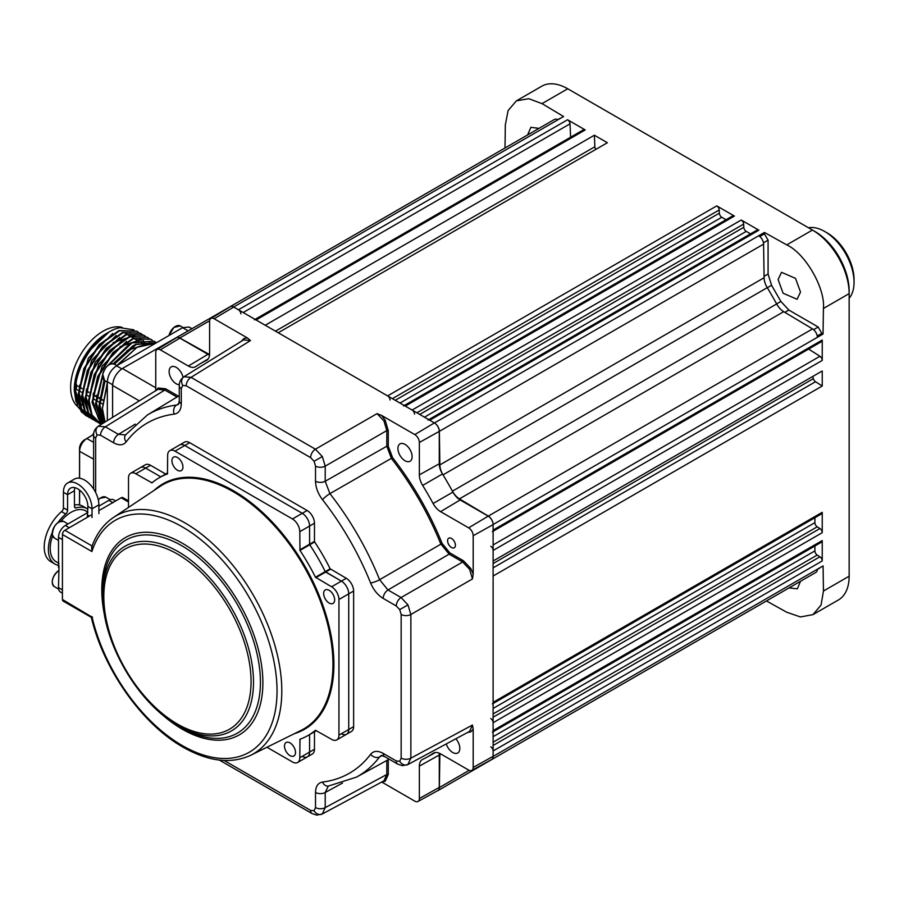 <?xml version="1.0" encoding="UTF-8"?>
<svg xmlns="http://www.w3.org/2000/svg" width="899" height="899" viewBox="0 0 899 899"><rect width="100%" height="100%" fill="white"/><g stroke="black" fill="none" stroke-linecap="round" stroke-linejoin="round"><path stroke-width="1.35" d="M800.492 581.293L797.357 588.845L789.086 587.89M800.503 292.051L797.087 299.288L783.096 293.231L778.107 279.555L781.523 272.307L795.514 278.375L800.503 292.051M527.589 134.951L530.893 127.31L538.984 128.366M814.899 545.985L814.899 550.907A3.461 2 -120 0 0 817.213 555.065L819.922 556.796A3.461 2 60 0 1 822.237 560.954L822.237 540.569A3.461 2 60 0 1 821.517 542.153L493.113 731.764M491.045 759.846A6.922 4.001 -120 0 0 491.674 759.588A6.922 4.001 -120 0 0 493.113 756.419L493.113 750.968A3.461 2 -120 0 0 490.787 746.811M492.394 732.179A3.461 2 -120 0 0 493.113 730.595L493.113 722.717A3.461 2 -120 0 0 490.787 718.559M814.899 517.723L814.899 522.645A3.461 2 -120 0 0 817.213 526.814L819.922 528.533A3.461 2 60 0 1 822.237 532.691L822.237 512.318A3.461 2 60 0 1 821.517 513.902L493.113 703.501M492.394 703.917A3.461 2 -120 0 0 493.113 702.333L493.113 576.023L822.237 386.008L822.237 370.984L493.113 561.01L493.113 550.446A3.461 2 -120 0 0 490.787 546.289M812.741 376.467A227.537 131.366 60 0 1 813.359 378.659A3.461 2 -120 0 0 815.517 381.715L822.237 386.008M808.639 349.07L819.922 356.274A3.461 2 60 0 1 822.237 360.432L822.237 340.047A3.461 2 60 0 1 821.517 341.631L493.113 531.242M492.394 531.657A3.461 2 -120 0 0 493.113 530.073L493.113 524.522A6.922 4.001 -120 0 0 488.303 516.093L459.456 498.866A13.845 7.99 60 0 1 452.422 491.157A227.537 131.366 -120 0 0 443.016 474.863A13.845 7.99 60 0 1 439.858 464.918L439.364 431.329A6.922 4.001 -120 0 0 434.464 422.946L429.744 420.226A3.461 2 -120 0 0 428.014 420.058M428.733 419.642L757.149 230.032A3.461 2 60 0 1 758.88 230.2L741.226 220.019A3.461 2 60 0 1 743.664 224.098L743.81 227.301A3.461 2 -120 0 0 746.26 231.391L750.519 233.852M414.54 414.124A3.461 2 -120 0 0 412.102 410.034L405.28 406.101A3.461 2 -120 0 0 403.55 405.921M404.258 405.516L732.674 215.906A3.461 2 60 0 1 734.404 216.075L716.75 205.882A3.461 2 60 0 1 719.2 209.973L719.346 213.175A3.461 2 -120 0 0 721.785 217.266L726.055 219.727M390.065 399.999A3.461 2 -120 0 0 387.626 395.908L278.24 332.754L607.364 142.727L594.363 135.221L594.868 146.728A3.461 2 -120 0 0 595.835 149.391M255.08 319.381L583.485 129.771A3.461 2 60 0 1 585.215 129.939L256.091 319.965L265.239 325.247L594.363 135.221M585.215 129.939L567.572 119.758A3.461 2 60 0 1 570.011 123.837L570.607 137.21M256.091 319.965A3.461 2 -120 0 0 254.361 319.797M240.887 313.863A3.461 2 -120 0 0 238.437 309.773L233.639 306.997A6.922 4.001 -120 0 0 230.178 306.66A6.922 4.001 -120 0 0 229.638 307.087M823.046 334.035L817.348 337.327A6.922 4.001 -120 0 0 812.539 328.899L783.692 311.672A13.845 7.99 60 0 1 776.657 303.963A227.537 131.366 -120 0 0 767.252 287.669A13.845 7.99 60 0 1 764.094 277.724L763.588 244.135A6.922 4.001 -120 0 0 758.7 235.752L764.431 232.448L764.408 233.864L768.083 240.157L768.083 274.038L771.556 285.264L780.883 301.446L788.861 310.065L818.191 327.022L821.798 333.349L823.046 334.035L823.428 308.481C825.428 288.253 805.246 253.282 786.749 244.888L812.449 230.054L814.899 231.47A48.445 27.97 60 0 1 849.15 290.804L849.15 293.625A51.906 29.97 -120 0 0 812.449 230.054L567.741 88.776A51.906 29.97 -120 0 0 541.794 86.203L516.341 100.89L508.104 110.588L505.339 124.804L505.002 147.998M230.178 306.66L554.413 119.466A6.922 4.001 -120 0 1 557.874 119.803L563.572 116.51L542.018 103.621L528.702 98.688L516.341 100.89M557.56 119.646L561.987 117.432M209.568 354.521A13.845 7.99 60 0 1 208.647 354.06L179.8 337.99A6.922 4.001 -120 0 0 176.429 337.687A6.922 4.001 -120 0 0 175.901 338.114M174.99 394.212L174.99 395.886L174.99 394.212M766.465 600.948L786.726 612.23L800.436 616.95L812.954 614.646L821.068 605.038L823.45 591.025L823.079 565.921L817.348 569.224A6.922 4.001 -120 0 1 815.91 572.393L491.674 759.588M437.296 790.873A6.922 4.001 -120 0 0 437.925 790.626L762.161 603.431A6.922 4.001 -120 0 0 762.217 603.398M437.925 790.626A6.922 4.001 -120 0 0 439.364 787.558L439.858 754.542A13.845 7.99 60 0 1 439.926 753.508M821.495 566.831L817.337 569.573M812.954 614.646L838.407 599.959A51.906 29.97 -120 0 0 849.15 576.192L849.15 293.625L823.428 308.481M786.749 244.888L764.431 232.448M759.801 236.527L764.408 233.864M817.225 335.99L821.798 333.349M112.589 417.361L112.589 385.446C113.207 378.277 116.465 372.636 122.365 368.511L198.342 325.033M103.25 423.137L98.98 406.562L104.576 380.524M105.059 422.024L102.43 408.562L107.329 384.21M105.082 380.816L99.486 406.854L103.486 422.991M89.383 350.453A49.31 28.476 -60 0 1 109.161 331.922L89.383 350.453C79.82 364.376 74.965 378.434 74.831 392.627L77.696 406.618L85.663 415.552M109.161 331.922A49.31 28.476 -60 0 1 119.972 327.663C98.834 331.102 74.145 366.938 75.336 392.908L81.225 411.72L87.495 416.518M89.181 417.586L81.146 408.618L78.28 394.616L83.832 368.68L99.148 344.62L118.983 330.506L136.76 331.169M138.435 332.248L137.008 331.315L119.477 330.798L99.654 344.913L84.326 368.972L78.786 394.908L81.663 408.921L90.945 418.507M92.631 419.575L84.596 410.607L81.73 396.605L87.282 370.669L102.598 346.609L122.433 332.495L140.21 333.169M141.885 334.237L140.458 333.304L122.927 332.787L103.104 346.913L87.776 370.961L82.236 396.897L85.113 410.91L94.395 420.496M96.081 421.564L88.046 412.607L85.18 398.594L90.732 372.658L106.048 348.598L125.882 334.484L143.413 335.012L145.076 336.114M145.335 336.226L143.907 335.305L126.377 334.776L106.554 348.902L91.226 372.95L85.686 398.886L88.563 412.899L97.845 422.496M99.531 423.564L91.496 414.596L88.63 400.594L94.181 374.647L109.498 350.599L129.332 336.473L147.11 337.147M148.785 338.226L147.357 337.294L129.827 336.777L110.004 350.891L94.676 374.939L89.136 400.887L92.013 414.9L101.171 424.429M101.194 424.407L92.08 402.583L97.631 376.647L112.948 352.588L132.782 338.474L150.56 339.137M152.234 340.215L150.807 339.283L133.277 338.766L113.454 352.88L98.126 376.939L92.586 402.876L101.261 424.373M101.924 423.957L95.53 404.572L102.621 375.164M102.598 376.602L96.036 404.865L102.093 423.856M108.127 365.286L131.04 342.822L154.01 341.137M155.696 342.204L154.257 341.272L131.951 342.89L109.363 364.466M113.87 363.926L135.468 344.295L156.628 342.654M156.595 342.676L136.041 344.553L114.387 364.207M76.022 401.909L74.291 390.548C74.516 378.423 78.471 366.275 86.135 354.094L107.858 332.686M107.048 333.136A45.849 26.476 -60 0 0 106.723 333.327A45.849 26.476 -60 0 0 74.291 389.492L74.291 390.548M84.888 412.113L82.371 410.326M81.685 409.697L75.853 399.066M74.819 391.953L74.774 390.469C74.819 378.49 78.606 366.365 86.135 354.094M76.123 383.131L75.606 390.953L81.247 408.831M78.269 393.919L88.304 358.207L112.712 333.462M79.573 385.109L79.056 392.942L84.697 410.821M103.711 418.192L102.553 418.316M101.98 418.35L101.351 418.372M100.946 418.383L100.216 418.372M81.719 395.92L91.754 360.207L116.162 335.462M82.506 394.931L88.147 412.81M100.508 418.833L101.126 418.855M101.52 418.867L102.239 418.855M102.812 418.833L103.868 418.743M104.396 420.372L103.666 420.372M103.127 420.35L102.093 420.26M85.169 397.909L95.204 362.196L119.612 337.451M86.473 389.098L85.956 396.931L91.597 414.799M102.261 420.665L103.43 420.788M103.958 420.822L104.576 420.844M88.619 399.898L98.654 364.185L123.062 339.44M92.069 401.887L102.104 366.185L126.512 341.429M93.372 393.077L92.855 400.909L98.497 418.788M95.519 403.887L103.194 372.501M96.822 395.077L96.305 402.898L101.947 420.777M102.744 421.665L103.891 422.744M98.969 405.876L104.048 380.12M100.261 397.167L99.755 404.898L104.88 422.125M141.536 341.845L141.042 340.654M140.368 339.283L139.963 338.541M142.862 340.541L143.301 341.384M143.907 342.71L144.402 344.014M144.986 343.834L144.492 342.643M143.818 341.272L143.413 340.541M136.266 334.877L113.083 342.676M143.166 338.867L119.994 346.666M106.104 367.242L129.962 343.429M113.218 363.713L133.412 345.418M150.077 342.845L126.973 350.588M102.43 407.865L107.329 382.524M116.758 365.578L136.873 347.407M77.696 406.629A45.849 26.476 -60 0 1 70.628 387.368A45.849 26.476 -60 0 1 88.293 343.834A45.849 26.476 -60 0 1 122.039 327.337M75.887 385.053L78.516 386.503M79.348 386.963L81.978 388.413M86.259 390.773L88.9 392.222M93.181 394.582L95.811 396.043M96.642 396.493L99.272 397.942M100.104 398.403L102.733 399.853M76.46 384.278L76.46 388.256L75.628 388.728M81.303 388.042A36.983 21.351 120 0 0 81.315 388.233L81.955 388.604M86.237 391.009L88.866 392.492M93.148 394.897L95.777 396.38M96.609 396.852L99.238 398.324M100.059 398.796L102.688 400.269M102.407 403.966L99.789 402.494M98.957 402.022L96.328 400.549M95.508 400.077L92.878 398.605M88.596 396.189L85.978 394.717M81.697 392.301L79.067 390.829M78.247 390.357L75.617 388.885M76.617 399.302A41.86 24.172 120 0 0 79.157 402.628M80.921 404.134A41.86 24.172 120 0 0 82.382 405.056M130.265 332.585A45.849 26.476 -60 0 1 130.726 333.169M131.704 334.597A45.849 26.476 -60 0 1 132.277 335.574M132.917 336.833A45.849 26.476 -60 0 1 133.479 338.148M118.027 364.949L136.929 347.374L155.797 343.137M119.972 327.663L133.973 329.843M107.329 420.62L107.329 381.715C107.902 374.984 110.97 369.691 116.51 365.826L182.576 327.674L189.071 327.034L191.644 328.517M827.136 232.886L824.686 231.47L827.136 232.886A38.073 21.981 60 0 1 854.05 279.499L854.05 282.331A41.523 23.981 -120 0 0 824.686 231.47L824.686 231.47A41.523 23.981 -120 0 0 808.459 227.75M849.15 298.243A41.523 23.981 -120 0 0 854.05 282.331M451.512 538.467A5.54 3.191 -120 0 0 448.736 538.198A5.54 3.191 -120 0 0 447.893 542.625A5.54 3.191 -120 0 0 451.512 547.513A5.54 3.191 -120 0 0 454.276 547.783A5.54 3.191 -120 0 0 455.13 543.344A5.54 3.191 -120 0 0 451.512 538.467M472.458 578.922L410.865 614.489L407.955 604.87L401.078 597.543A6.922 4.001 120 0 0 396.268 605.971L383.176 598.408C377.76 595.093 373.579 589.958 370.624 583.001A6.922 1.349 -22 0 0 379.614 579.709L387.986 589.98L401.078 597.543L462.67 561.976A1.034 0.596 120 0 0 463.39 560.718L470.829 568.561L473.189 574.101L472.458 578.922L469.593 569.281L462.67 561.976L449.118 554.155L440.768 543.929A210.602 121.59 -120 0 0 391.492 458.569L386.806 446.23L386.806 430.587L383.952 420.934L377.029 413.63L381.569 415.417L385.188 420.226L388.267 430.587L388.267 446.241L392.593 457.658A211.636 122.185 60 0 1 442.117 543.434L449.837 552.885L463.39 560.718M176.979 397.032L164.832 390.02L157.921 389.334L98.272 426.216L105.352 426.811L118.443 434.363L125.557 434.88A6.922 5.484 -143 0 0 126.186 441.881C123.23 445.421 119.05 445.724 113.634 442.791A6.922 4.001 -60 0 1 118.443 434.363L135.277 424.114M241.505 341.159L243.764 338.575L247.371 337.934L250.484 340.575L243.573 339.889L183.924 376.76L191.004 377.355L315.425 449.197L322.314 456.523L325.213 466.143L325.213 481.257L329.922 493.641A209.107 120.724 60 0 1 379.614 579.709L442.117 543.434M322.572 782.04A6.922 5.484 -97 0 0 328.315 786.086L325.213 792.502L325.213 807.617L322.314 813.977L316.729 815.112L312.054 813.561A6.922 4.001 -60 0 1 310.616 810.392L314.077 810.741L315.515 807.572L315.515 792.457C315.684 786.299 318.032 782.827 322.572 782.04A202.185 116.735 -120 0 0 370.624 754.295C373.579 750.755 377.76 750.451 383.176 753.384L396.268 760.947L399.729 761.284L401.156 758.115L401.156 614.444L399.729 609.623L396.268 605.971M401.156 614.444A6.922 4.001 180 0 0 410.865 614.489L410.865 758.172L407.82 764.6L469.593 731.381L472.458 725.044L473.189 729.055L470.829 731.865L467.458 732.528M322.19 814.044L383.952 780.826L386.806 774.5A1.034 0.596 180 0 1 388.267 774.5L385.188 781.31L381.569 781.95M455.86 738.764A10.035 5.799 60 0 1 457.748 753.002A10.035 5.799 60 0 1 452.736 752.508A10.035 5.799 60 0 1 446.264 743.934M179.317 384.738A10.035 5.799 60 0 1 176.215 383.772A10.035 5.799 60 0 1 169.664 374.928A10.035 5.799 60 0 1 171.203 366.882A10.035 5.799 60 0 1 176.215 367.376A10.035 5.799 60 0 1 183.059 377.366M405.011 460.76A10.035 5.799 60 0 1 398.459 451.916A10.035 5.799 60 0 1 399.999 443.881A10.035 5.799 60 0 1 405.011 444.376A10.035 5.799 60 0 1 411.573 453.22A10.035 5.799 60 0 1 410.034 461.266A10.035 5.799 60 0 1 405.011 460.76M247.371 337.934L214.142 318.752A6.439 3.72 -120 0 0 210.883 318.448A6.439 3.72 -120 0 0 209.591 321.381L209.591 353.768A14.328 8.271 60 0 1 206.714 360.274A14.328 8.271 60 0 1 206.287 360.499A227.054 131.085 -120 0 0 199.556 364.129A227.054 131.085 -120 0 0 195.847 366.534A14.328 8.271 60 0 1 195.611 366.68A14.328 8.271 60 0 1 188.363 366.028L160.314 349.835A6.439 3.72 -120 0 0 157.055 349.531A6.439 3.72 -120 0 0 155.763 352.453L155.763 390.672M210.883 318.448L230.223 306.728A6.922 4.001 60 0 1 233.718 307.053L434.386 422.901A6.922 4.001 60 0 1 439.274 431.374L439.274 463.772A13.845 7.99 -120 0 0 442.465 473.964A227.537 131.366 60 0 1 452.927 492.09A13.845 7.99 -120 0 0 460.164 499.945L488.213 516.15A6.922 4.001 60 0 1 493.113 524.623L493.113 756.329A6.922 4.001 60 0 1 491.629 759.52L471.818 770.398A6.439 3.72 -120 0 0 473.189 767.431L473.189 729.055M157.055 349.531L176.384 337.81A6.922 4.001 60 0 1 179.89 338.136L207.939 354.33A13.845 7.99 -120 0 0 209.523 355.094M473.189 574.101L473.189 535.725A6.439 3.72 -120 0 0 468.637 527.837L440.589 511.643A14.328 8.271 60 0 1 433.104 503.507A227.054 131.085 -120 0 0 422.665 485.426A14.328 8.271 60 0 1 419.361 474.874L419.361 442.477A6.439 3.72 -120 0 0 414.799 434.599L381.569 415.417M381.715 782.029L414.799 801.144A6.439 3.72 -120 0 0 417.979 801.481A6.439 3.72 -120 0 0 419.361 798.514L419.361 766.117A14.328 8.271 60 0 1 422.418 759.509A14.328 8.271 60 0 1 422.665 759.385A227.054 131.085 -120 0 0 426.587 757.374A227.054 131.085 -120 0 0 433.104 753.351A14.328 8.271 60 0 1 433.509 753.104A14.328 8.271 60 0 1 440.589 753.856L468.637 770.061A6.439 3.72 -120 0 0 471.818 770.398M439.409 753.261A13.845 7.99 -120 0 0 439.274 755.014L439.274 787.4A6.922 4.001 60 0 1 437.802 790.603L417.979 801.481M341.395 733.719A10.383 5.99 -120 0 0 346.587 734.236L351.475 731.404A10.383 5.99 -120 0 0 353.633 726.65L353.633 591.025A10.383 5.99 -120 0 0 346.284 578.304L330.147 568.786A148.807 85.911 -120 0 0 314.661 541.94L299.974 550.424L299.794 531.691A10.383 5.99 -120 0 0 292.456 518.97L174.99 451.152A10.383 5.99 -120 0 0 169.799 450.646A10.383 5.99 -120 0 0 167.652 455.4L167.472 473.919A148.807 85.911 -120 0 0 159.314 477.695A148.807 85.911 -120 0 0 151.976 482.864L135.839 473.762A10.383 5.99 -120 0 0 130.647 473.245A10.383 5.99 -120 0 0 128.501 477.998L128.501 507.452M266.947 747.249L292.456 761.97A10.383 5.99 -120 0 0 297.636 762.487A10.383 5.99 -120 0 0 299.794 757.733L299.974 739.214A148.807 85.911 -120 0 0 308.121 735.438A148.807 85.911 -120 0 0 315.47 730.258L331.607 739.371A10.383 5.99 -120 0 0 336.799 739.888A10.383 5.99 -120 0 0 338.945 735.135L338.945 599.498A10.383 5.99 -120 0 0 331.607 586.789L341.395 581.136A10.383 5.99 60 0 1 348.733 593.846L348.733 729.482A10.383 5.99 60 0 1 346.587 734.236A10.383 5.99 -120 0 0 348.733 729.482L348.733 593.846A10.383 5.99 -120 0 0 341.395 581.136L325.258 571.607A148.807 85.911 -120 0 0 309.762 544.772A148.807 85.911 -120 0 1 325.258 571.607L330.147 568.786M299.794 549.873L314.47 541.4L314.47 523.207A10.383 5.99 -120 0 0 307.132 510.497L189.678 442.679A10.383 5.99 -120 0 0 184.486 442.162L179.586 444.994A10.383 5.99 60 0 1 184.778 445.511A10.383 5.99 -120 0 0 179.586 444.994L169.799 450.646M314.47 523.207L309.582 526.039L309.582 544.221L309.582 526.039A10.383 5.99 -120 0 0 302.244 513.318L184.778 445.511L302.244 513.318A10.383 5.99 60 0 1 309.582 526.039L299.794 531.691M165.663 474.031L150.526 465.289A10.383 5.99 -120 0 0 145.335 464.772L140.435 467.592A10.383 5.99 60 0 1 145.627 468.109A10.383 5.99 -120 0 0 140.435 467.592L130.647 473.245M150.526 465.289L145.627 468.109L160.775 476.852L145.627 468.109L135.839 473.762M302.244 756.329A10.383 5.99 -120 0 0 307.436 756.834L312.324 754.014A10.383 5.99 -120 0 0 314.47 749.26L314.47 731.775M299.794 757.733L309.582 752.081L309.582 734.595L309.582 752.081A10.383 5.99 60 0 1 307.436 756.834A10.383 5.99 -120 0 0 309.582 752.081L314.47 749.26M383.176 753.384A6.922 4.001 -60 0 0 384.603 756.553L381.154 755.531L379.614 756.868A209.107 120.724 60 0 1 356.465 777.129L389.155 759.183M113.634 442.791L100.542 435.228A6.922 4.001 -60 0 1 105.352 426.811L164.832 390.02A1.034 0.596 120 0 0 165.562 388.761L178.407 396.178M179.272 395.65L147.38 414.978A209.107 120.724 60 0 1 176.507 405.067L178.429 404.404L179.272 400.898A6.922 4.001 180 0 0 181.295 403.73C181.126 409.877 178.777 413.349 174.237 414.136A6.922 5.484 -97 0 1 176.507 405.067L178.879 403.617M370.624 583.001A202.185 116.735 -120 0 0 322.572 499.788C318.032 493.753 315.684 487.561 315.515 481.212A6.922 4.001 -0 0 0 325.213 481.257L386.806 446.23A1.034 0.596 180 0 1 388.267 446.241M383.176 598.408A6.922 4.001 120 0 1 387.986 589.98L449.118 554.155A1.034 0.596 120 0 0 449.837 552.885M181.609 727.651L178.159 725.65C137.659 703.366 101.857 641.358 102.801 595.138A106.565 61.525 60 0 1 178.159 551.638A106.565 61.525 60 0 1 253.507 682.15A106.565 61.525 60 0 1 178.159 725.65L181.62 727.651A111.454 64.346 -120 0 0 260.429 682.15A111.454 64.346 -120 0 0 181.62 545.648A111.454 64.346 -120 0 0 102.801 591.149L102.823 593.171M91.114 617.231L63.144 601.083A3.461 2 -60 0 1 62.424 599.498L92.563 617.422M177.44 457.512A7.788 4.495 60 0 1 182.531 464.378A7.788 4.495 60 0 1 181.328 470.615A7.788 4.495 60 0 1 177.44 470.233A7.788 4.495 60 0 1 172.35 463.367A7.788 4.495 60 0 1 173.541 457.13A7.788 4.495 60 0 1 177.44 457.512M329.158 590.317A7.788 4.495 60 0 1 334.248 597.183A7.788 4.495 60 0 1 333.046 603.42A7.788 4.495 60 0 1 329.158 603.038A7.788 4.495 60 0 1 324.067 596.172A7.788 4.495 60 0 1 325.258 589.935A7.788 4.495 60 0 1 329.158 590.317M290.006 742.9A7.788 4.495 60 0 1 295.086 749.766A7.788 4.495 60 0 1 293.894 756.003A7.788 4.495 60 0 1 290.006 755.621A7.788 4.495 60 0 1 284.916 748.755A7.788 4.495 60 0 1 286.107 742.518A7.788 4.495 60 0 1 290.006 742.9M331.607 586.789L315.47 577.259A148.807 85.911 -120 0 0 299.974 550.424M315.47 577.259L325.258 571.607M346.284 578.304L341.395 581.136L325.64 572.034L315.852 577.686M98.89 510.632L121.163 497.776A3.461 2 -60 0 1 122.882 497.608L128.501 500.844M151.594 482.853L152.897 482.111M91.395 617.613C103.497 669.452 142.143 724.201 183.048 747.17C208.489 761.61 231.054 764.307 250.754 755.261A137.39 79.314 60 0 0 275.083 646.1A137.39 79.314 60 0 0 184.655 522.724A137.39 79.314 60 0 0 113.465 517.464C103.464 524.241 96.182 534.197 91.631 547.345L91.912 551.537L92.091 546.143M62.424 599.498L62.424 534.512A3.461 2 -60 0 1 64.874 530.275L92.035 514.588M58.997 563.392L56.3 561.83A29.42 16.98 -60 0 1 50.209 548.368A29.42 16.98 -60 0 1 52.569 535.883M61.008 521.083A29.42 16.98 -60 0 1 85.72 510.89L87.877 512.127M87.877 509.194A32.016 18.486 120 0 0 87.012 508.643A32.016 18.486 120 0 0 76.314 507.89A3.461 2 -60 0 1 75.156 507.811A3.461 2 -60 0 1 74.437 506.227L74.437 490.73A14.35 8.282 60 0 1 74.853 487.64M58.042 522.431A32.016 18.486 120 0 1 65.706 514.014A3.461 2 120 0 0 67.582 510.183L63.424 507.778L63.424 492.281A20.227 11.676 60 0 1 67.616 483.021A20.227 11.676 60 0 1 89.675 498.349A20.227 11.676 -120 0 1 92.035 508.8L92.035 517.554M98.89 513.599L98.89 504.845A20.227 11.676 60 0 0 96.53 494.394A20.227 11.676 -120 0 0 74.471 479.066L67.616 483.021M67.582 510.183L67.582 494.686A14.35 8.282 -120 0 1 70.56 488.112A14.35 8.282 -120 0 1 86.203 498.99A14.35 8.282 60 0 1 87.877 506.395L87.293 517.33M63.424 507.778A3.461 2 -60 0 1 61.548 511.61A32.016 18.486 -60 0 0 45.062 539.456A32.016 18.486 -60 0 0 50.85 561.684L55.008 564.078A32.016 18.486 120 0 0 58.997 565.449M74.437 504.957A32.016 18.486 -60 0 1 82.854 506.238L87.012 508.643M52.198 532.669A32.016 18.486 120 0 0 55.008 564.078M58.997 566.685L58.514 587.631A9.687 5.596 120 0 0 60.514 592.07L62.424 593.171M115.679 500.945L113.768 499.844A9.687 5.596 120 0 0 108.925 500.327L98.89 506.115M87.877 512.475L65.369 525.466A9.687 5.596 120 0 0 58.514 537.344L58.514 567.291M93.642 434.464L86.821 438.543A10.383 5.888 119.1 0 0 79.606 451.332L79.606 478.223M79.606 490.112L79.606 505.002M79.517 504.98L79.517 490.045M79.517 478.212L79.517 448.511A6.922 3.922 -60.9 0 1 84.326 439.982L93.653 434.408M92.44 435.127A9.687 5.495 -60.9 0 1 93.822 433.003M493.113 745.473L819.922 556.796M822.237 560.954L493.113 750.968M817.213 555.065L493.113 742.192M493.113 736.686L814.899 550.907M493.113 730.595L822.237 540.569M493.113 702.333L822.237 512.318M815.517 381.715L493.113 567.853M493.113 563.561L813.359 378.659M493.113 544.951L819.922 356.274M822.237 360.432L493.113 550.446M493.113 530.073L822.237 340.047M419.709 414.428L743.81 227.301M743.664 224.098L416.855 412.787M746.26 231.391L424.463 417.181M758.88 230.2L429.744 420.226M412.102 410.034L741.226 220.019M734.404 216.075L405.28 406.101M721.785 217.266L399.999 403.044M395.234 400.302L719.346 213.175M719.2 209.973L392.391 398.662M387.626 395.908L716.75 205.882M275.454 331.147L594.868 146.728M570.011 123.837L243.202 312.526M238.437 309.773L567.572 119.758M460.221 560.56L461.67 559.717M456.917 556.975L455.456 557.807M812.449 230.054L814.899 231.47L812.449 230.054M567.741 88.776L542.018 103.621M557.874 119.803L233.639 306.997M208.647 354.06L209.591 353.509M209.624 320.763L179.8 337.99M439.364 787.558L469.188 770.331M440.813 753.991L439.858 754.542M493.113 756.419L817.348 569.224M823.45 591.025L849.15 576.192M488.303 516.093L812.539 328.899M817.348 337.327L493.113 524.522M783.692 311.672L459.456 498.866M452.422 491.157L776.657 303.963M767.252 287.669L443.016 474.863M439.858 464.918L764.094 277.724M763.588 244.135L439.364 431.329M434.464 422.946L758.7 235.752M763.453 242.82L768.083 240.157M764.071 276.353L768.083 274.038M767.296 287.725L771.556 285.264M776.624 303.896L780.883 301.446M784.872 312.369L788.861 310.065M813.606 329.675L818.191 327.022M822.237 532.691L493.113 722.717M493.113 717.211L819.922 528.533M817.213 526.814L493.113 713.93M493.113 708.434L814.899 522.645M139.278 400.853L112.589 385.446M122.365 368.511L155.763 387.795M102.688 376.063A9.17 5.293 -60 0 1 102.789 374.512M102.823 374.535A9.518 5.495 120 0 0 104.655 380.569L102.722 374.4C105.307 366.455 109.116 363.016 114.173 364.084A9.518 5.495 120 0 0 107.487 365.983A9.518 5.495 120 0 0 102.823 374.535M102.823 374.31A9.17 5.293 -60 0 1 109.285 364.623M169.012 335.507A9.17 5.293 -60 0 1 175.361 326.483M168.922 335.563L173.844 327.416L180.238 325.932A9.518 5.495 120 0 0 169.079 335.473M182.576 327.674L187.835 330.72M121.781 368.871L116.51 365.826M107.329 381.715L112.611 384.761M469.593 569.281L470.829 568.561M383.952 420.934L385.188 420.226M98.396 426.137A6.922 5.652 60 0 0 97.081 434.891L95.654 438.06A6.922 4.001 180 0 1 93.62 435.228L93.62 489M100.542 435.228L97.081 434.891M184.048 376.692A6.922 5.652 60 0 0 182.733 385.446L181.295 388.604A6.922 4.001 180 0 1 179.272 385.783L179.272 400.898M322.314 456.523L314.077 461.277L310.616 457.625L186.194 385.783L182.733 385.446M186.194 385.783A6.922 4.001 -60 0 1 191.004 377.355L250.484 340.575M315.515 481.212L315.515 466.098L314.077 461.277M315.515 466.098A6.922 4.001 0 0 0 325.213 466.143L386.806 430.587A1.034 0.596 180 0 1 388.267 430.587M243.573 339.889A1.034 0.843 60 0 0 243.764 338.575M155.763 390.829L158.123 388.02L165.562 388.761M157.921 389.334A1.034 0.843 60 0 0 158.123 388.02M322.314 813.977A6.922 5.652 -120 0 1 314.077 810.741M407.955 764.521A6.922 5.652 -120 0 1 399.729 761.284M407.843 764.588L402.381 765.656L397.695 764.116A6.922 4.001 -60 0 1 396.268 760.947M407.955 604.87L399.729 609.623M383.952 780.826A1.034 0.843 -120 0 1 385.188 781.31M469.593 731.381A1.034 0.843 -120 0 1 470.829 731.865M233.718 307.053L214.142 318.752M206.287 360.499L207.118 360.005M188.363 366.028L207.939 354.33M179.89 338.136L160.314 349.835M414.799 434.599L434.386 422.901M439.274 431.374L419.361 442.477M419.361 474.874L439.274 463.772M442.465 473.964L422.665 485.426M433.104 503.507L452.927 492.09M460.164 499.945L440.589 511.643M468.637 527.837L488.213 516.15M493.113 524.623L473.189 535.725M419.361 798.514L439.274 787.4M439.274 755.014L419.361 766.117M433.947 752.89L433.104 753.351M473.189 767.431L493.113 756.329M338.945 735.135L353.633 726.65M353.633 591.025L338.945 599.498M330.529 569.213L325.64 572.034M292.456 518.97L307.132 510.497M189.678 442.679L174.99 451.152M315.515 807.572A6.922 4.001 180 0 0 325.213 807.617L386.806 774.5L386.806 760.464M388.267 759.666L388.267 774.5M342.508 783.051L325.213 792.502A6.922 4.001 180 0 1 315.515 792.457M382.053 755.531L379.614 756.868A6.922 5.484 -143 0 1 370.624 754.295M401.156 758.115A6.922 4.001 180 0 0 410.865 758.172L472.458 725.044M224.154 760.475L310.616 810.392M322.572 499.788A6.922 1.349 -38 0 1 329.922 493.641L392.593 457.658M310.616 457.625A6.922 4.001 -60 0 1 315.425 449.197L377.029 413.63M181.295 388.604L181.295 403.73M174.237 414.136A202.185 116.735 -120 0 0 126.186 441.881M95.654 438.06L95.654 492.506M105.363 619.175A113.903 65.762 60 0 1 182.328 543.232A113.903 65.762 60 0 1 262.879 682.734A113.903 65.762 60 0 1 182.328 729.235A113.903 65.762 60 0 1 158.617 711.424M177.44 554.054A104.115 60.109 -120 0 0 103.823 596.554A104.115 60.109 -120 0 0 177.44 724.066A104.115 60.109 -120 0 0 251.057 681.566A104.115 60.109 -120 0 0 177.44 554.054M91.912 616.523L91.912 616.523A133.929 77.325 -120 0 0 182.328 745.586A133.929 77.325 -120 0 0 277.038 690.915A133.929 77.325 -120 0 0 182.328 526.881A133.929 77.325 -120 0 0 91.912 551.537L62.424 534.512M250.754 755.261L301.086 730.359A140.986 81.404 -120 0 0 326.056 618.332A140.986 81.404 -120 0 0 233.257 491.719A140.986 81.404 -120 0 0 160.202 486.325L113.465 517.464M154.089 490.393A141.682 81.798 60 0 1 233.718 490.888A141.682 81.798 60 0 1 328.629 624.311A141.682 81.798 60 0 1 294.512 733.618M301.086 738.798L299.794 739.54M128.501 502.013L121.163 497.776M64.874 530.275L92.114 545.996M57.918 571.225A9.17 5.293 -60 0 1 58.514 570.831M58.514 570.843A9.518 5.495 120 0 0 57.952 571.247A9.518 5.495 120 0 0 52.603 579.608A9.518 5.495 120 0 0 54.243 586.553L58.637 589.092M52.277 582.046A9.17 5.293 -60 0 1 57.738 571.359M63.424 492.281L67.582 494.686L74.437 490.73M65.706 514.014L61.548 511.61M74.505 506.845L76.314 507.89M87.877 506.395L92.035 508.8L98.89 504.845M89.473 516.071L87.877 515.161M62.424 589.89L58.514 587.631M113.083 502.721L108.925 500.327M69.279 527.735L65.369 525.466M62.424 539.602L58.514 537.344M98.306 499.844A9.17 5.293 -60 0 1 99.834 498.462M110.251 499.709L105.846 497.169A9.518 5.495 120 0 0 100.036 498.338A9.518 5.495 120 0 0 98.328 499.923M100.003 498.327A9.17 5.293 -60 0 1 100.969 497.709M52.356 534.759A9.518 5.495 120 0 0 54.243 537.95L52.254 534.635C53.401 525.409 57.244 521.027 63.762 521.465A9.518 5.495 120 0 0 55.952 524.555A9.518 5.495 120 0 0 52.356 534.759M52.277 533.455A9.17 5.293 -60 0 1 58.873 522.016M93.62 459.153L79.606 451.332L79.517 448.511M93.62 442.342L86.821 438.543L84.326 439.982M176.429 337.687L230.122 306.694M107.329 382.109L104.655 380.569M116.848 365.623L114.173 364.084M182.924 327.483L180.238 325.932M143.593 344.283L141.671 343.115M140.244 342.261L138.334 341.103M136.906 340.227L135.007 339.08M133.558 338.204L131.681 337.058M130.209 336.17L128.355 335.046M126.871 334.147L125.028 333.023M106.723 333.327L107.329 332.978M199.556 364.129L208.186 358.903M426.587 757.374L435.442 752.508M384.603 756.553L397.695 764.116M328.315 786.086L356.465 777.129M219.423 760.082L312.054 813.561M183.924 376.76C180.654 379.254 179.103 382.255 179.272 385.783M147.38 414.978L125.557 434.88M98.283 426.216C95.002 428.699 93.451 431.711 93.62 435.228M102.801 595.138L102.801 591.149M167.652 472.885L159.314 477.695M346.587 734.236L336.799 739.888M316.459 730.629L308.121 735.438M307.436 756.834L297.636 762.487M54.243 586.553C50.749 582.518 51.928 577.416 57.772 571.225L58.514 570.719M98.283 499.765L99.868 498.327L105.846 497.169M58.514 540.411L54.243 537.95M68.032 523.937L63.762 521.465"/></g></svg>

